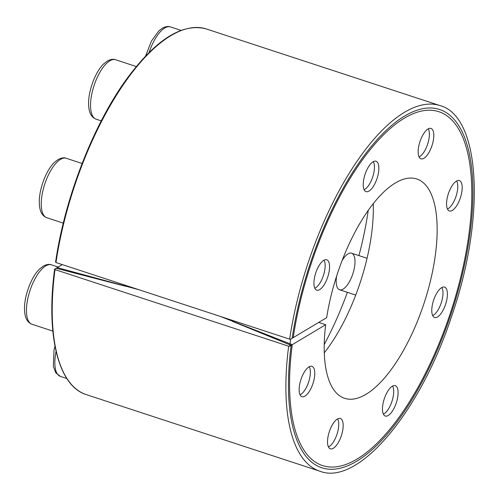 <?xml version="1.0" encoding="UTF-8"?>
<svg xmlns="http://www.w3.org/2000/svg" width="499" height="499" viewBox="0 0 499 499"><rect width="100%" height="100%" fill="white"/><g stroke="black" fill="none" stroke-linecap="round" stroke-linejoin="round"><path stroke-width="0.75" d="M220.402 316.447L292.246 344.678A186.246 73.858 -71.8 0 0 319.029 464.17A186.246 73.858 -71.8 0 0 450.846 311.657A186.246 73.858 -71.8 0 0 434.941 110.703A186.246 73.858 -71.8 0 0 293.225 337.63L290.674 339.158L289.638 339.152L55.982 262.53L55.676 262.094L55.982 262.53A192.427 76.31 -71.8 0 1 206.299 28.948C182.703 22.667 156.387 39.053 127.339 78.1C93.612 123.895 64.833 197.76 55.582 262.2M292.246 344.678L289.694 346.206L288.659 346.2L55.002 269.579L54.697 269.142L57.254 267.614L139.19 289.813M368.262 210.235A173.184 68.681 -71.8 0 1 358.931 255.607M347.391 292.327A173.184 68.681 -71.8 0 1 324.238 344.478M341.952 260.883A19.243 7.628 -71.8 0 1 347.859 253.966A19.243 7.628 -71.8 0 1 354.695 265.892A19.243 7.628 -71.8 0 1 343.137 289.102A19.243 7.628 -71.8 0 1 337.043 286.944A19.243 7.628 -71.8 0 1 336.65 275.928M230.251 320.321A115.456 45.789 -71.8 0 1 230.232 319.672M289.638 339.152A192.427 76.31 -71.8 0 1 439.956 105.576C480.712 116.279 485.876 217.67 451.757 315.923C420.295 412.249 358.226 486.232 320.027 471.268L86.371 394.647A192.427 76.31 -71.8 0 1 55.002 269.579L54.697 269.142M318.699 322.416L325.685 324.706L291.148 345.339L232.478 321.362L233.507 320.745M324.294 352.805A115.456 45.789 108.2 0 0 373.24 203.561M291.148 345.339A188.578 74.788 108.2 0 0 317.47 465.972A188.578 74.788 108.2 0 0 451.72 311.944A188.578 74.788 108.2 0 0 434.754 108.327A188.578 74.788 108.2 0 0 292.127 338.291L326.664 317.657A115.456 45.789 108.2 0 1 416.64 178.935A115.456 45.789 108.2 0 1 424.169 302.912A115.456 45.789 108.2 0 1 344.684 398.352A115.456 45.789 108.2 0 1 325.685 324.706M308.987 366.884A15.987 6.344 108.2 0 0 300.005 382.82A15.987 6.344 108.2 0 0 301.97 396.717A15.987 6.344 108.2 0 0 312.979 383.5A15.987 6.344 108.2 0 0 311.937 366.335A15.987 6.344 108.2 0 0 308.987 366.884M337.374 419.023A15.987 6.344 108.2 0 0 328.398 434.96A15.987 6.344 108.2 0 0 330.363 448.857A15.987 6.344 108.2 0 0 341.372 435.639A15.987 6.344 108.2 0 0 340.324 418.474A15.987 6.344 108.2 0 0 337.374 419.023M392.314 386.214A15.987 6.344 108.2 0 0 383.338 402.15A15.987 6.344 108.2 0 0 385.303 416.047A15.987 6.344 108.2 0 0 396.306 402.83A15.987 6.344 108.2 0 0 395.264 385.658A15.987 6.344 108.2 0 0 392.314 386.214M441.615 287.667A15.987 6.344 108.2 0 0 432.639 303.604A15.987 6.344 108.2 0 0 434.604 317.501A15.987 6.344 108.2 0 0 445.607 304.284A15.987 6.344 108.2 0 0 444.565 287.118A15.987 6.344 108.2 0 0 441.615 287.667M456.404 181.118A15.987 6.344 108.2 0 0 447.422 197.055A15.987 6.344 108.2 0 0 449.387 210.952A15.987 6.344 108.2 0 0 460.396 197.735A15.987 6.344 108.2 0 0 459.354 180.563A15.987 6.344 108.2 0 0 456.404 181.118M428.011 128.979A15.987 6.344 108.2 0 0 419.029 144.916A15.987 6.344 108.2 0 0 420.994 158.813A15.987 6.344 108.2 0 0 432.003 145.596A15.987 6.344 108.2 0 0 430.961 128.424A15.987 6.344 108.2 0 0 428.011 128.979M373.071 161.788A15.987 6.344 108.2 0 0 364.095 177.725A15.987 6.344 108.2 0 0 366.054 191.622A15.987 6.344 108.2 0 0 377.063 178.405A15.987 6.344 108.2 0 0 376.021 161.239A15.987 6.344 108.2 0 0 373.071 161.788M323.77 260.335A15.987 6.344 108.2 0 0 314.794 276.271A15.987 6.344 108.2 0 0 316.753 290.168A15.987 6.344 108.2 0 0 327.762 276.951A15.987 6.344 108.2 0 0 326.72 259.779A15.987 6.344 108.2 0 0 323.77 260.335M126.085 285.515L125.049 286.133L56.15 268.269L62.3 264.601M314.813 288.222A15.55 6.169 108.2 0 0 315.705 287.755A15.55 6.169 108.2 0 0 323.402 275.523A15.55 6.169 108.2 0 0 324.444 261.102A15.55 6.169 108.2 0 0 324.001 260.197M300.03 394.771A15.55 6.169 108.2 0 0 300.916 394.31A15.55 6.169 108.2 0 0 308.619 382.072A15.55 6.169 108.2 0 0 309.661 367.651A15.55 6.169 108.2 0 0 309.218 366.753M328.423 446.911A15.55 6.169 108.2 0 0 329.309 446.449A15.55 6.169 108.2 0 0 337.012 434.211A15.55 6.169 108.2 0 0 338.054 419.79A15.55 6.169 108.2 0 0 337.611 418.892M383.357 414.101A15.55 6.169 108.2 0 0 384.249 413.634A15.55 6.169 108.2 0 0 391.946 401.402A15.55 6.169 108.2 0 0 392.987 386.981A15.55 6.169 108.2 0 0 392.545 386.076M432.658 315.555A15.55 6.169 108.2 0 0 433.55 315.094A15.55 6.169 108.2 0 0 441.247 302.856A15.55 6.169 108.2 0 0 442.289 288.434A15.55 6.169 108.2 0 0 441.846 287.536M447.447 209.006A15.55 6.169 108.2 0 0 448.333 208.538A15.55 6.169 108.2 0 0 456.036 196.307A15.55 6.169 108.2 0 0 457.078 181.886A15.55 6.169 108.2 0 0 456.635 180.987M419.054 156.861A15.55 6.169 108.2 0 0 419.94 156.399A15.55 6.169 108.2 0 0 427.643 144.161A15.55 6.169 108.2 0 0 428.685 129.746A15.55 6.169 108.2 0 0 428.242 128.842M364.114 189.676A15.55 6.169 108.2 0 0 365.006 189.215A15.55 6.169 108.2 0 0 372.703 176.977A15.55 6.169 108.2 0 0 373.745 162.555A15.55 6.169 108.2 0 0 373.302 161.657M290.674 339.158L289.694 346.206M320.027 471.268A192.427 76.31 -71.8 0 1 288.659 346.2M46.781 217.714C42.995 216.279 40.644 212.93 39.733 207.678C38.953 203.062 39.165 197.716 40.369 191.628C43.475 176.995 50.031 166.217 54.622 162.231L58.04 159.586C61.34 157.834 64.084 157.403 66.273 158.289A31.269 12.4 108.2 0 0 60.498 159.362A31.269 12.4 108.2 0 0 42.945 190.537A31.269 12.4 108.2 0 0 46.781 217.714L63.292 223.128M31.998 324.263C28.212 322.828 25.861 319.479 24.95 314.227C24.17 309.617 24.382 304.265 25.586 298.177C28.693 283.551 35.248 272.766 39.833 268.78L43.251 266.135C46.55 264.383 49.295 263.952 51.484 264.838A31.269 12.4 108.2 0 0 45.715 265.917A31.269 12.4 108.2 0 0 28.156 297.086A31.269 12.4 108.2 0 0 31.998 324.263L52.832 331.099M56.069 351.415A31.269 12.4 108.2 0 0 60.391 376.402L66.841 378.523M145.602 56.007L151.484 40.999L158.857 30.876L162.275 28.231C165.574 26.478 168.319 26.048 170.508 26.934A31.269 12.4 108.2 0 0 164.739 28.006A31.269 12.4 108.2 0 0 149.082 52.47M96.082 119.167C92.296 117.733 89.945 114.39 89.034 109.131C88.254 104.522 88.466 99.17 89.677 93.082C92.777 78.455 99.332 67.671 103.923 63.685L107.341 61.04C110.641 59.294 113.385 58.857 115.575 59.743A31.269 12.4 108.2 0 0 109.799 60.822A31.269 12.4 108.2 0 0 92.246 91.991A31.269 12.4 108.2 0 0 96.082 119.167L101.266 120.87M86.371 394.647C58.308 386.151 45.765 335.328 54.603 269.26M439.956 105.576L206.299 28.948M66.273 158.289L82.11 163.485M51.484 264.838L58.208 267.04M60.391 376.402L55.807 372.847L53.343 366.366L53.979 350.317L54.952 346.119M339.588 289.769L355.75 295.065M351.583 253.199L367.052 258.27M170.508 26.934L181.012 30.377M115.575 59.743L136.283 66.535"/></g></svg>
